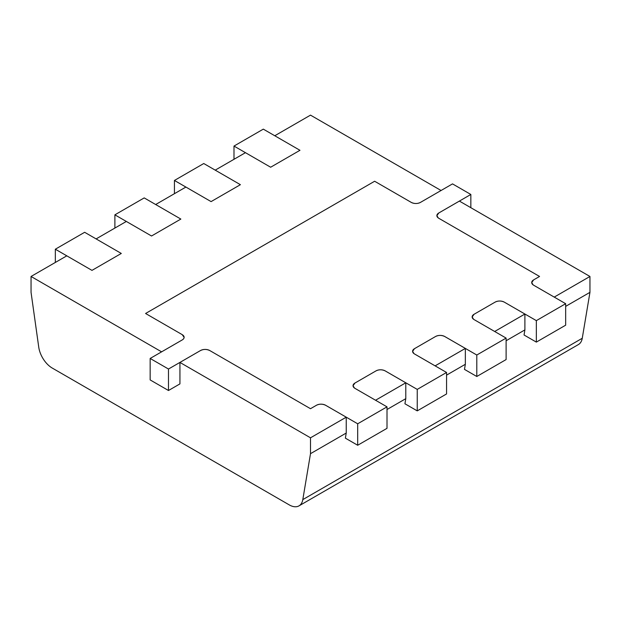 <?xml version="1.0" encoding="UTF-8"?>
<svg xmlns="http://www.w3.org/2000/svg" width="621" height="621" viewBox="0 0 621 621"><rect width="100%" height="100%" fill="white"/><g stroke="black" fill="none" stroke-linecap="round" stroke-linejoin="round"><path stroke-width="0.93" d="M438.302 217.971L436.873 215.673L438.775 212.995L470.842 194.466L452.515 183.886L420.448 202.407C417.475 203.874 414.417 203.874 411.288 202.415L374.634 181.247L411.288 202.407A6.482 3.742 180 0 0 420.448 202.407L441.065 190.5L310.5 115.133L274.777 135.758M438.775 218.274L539.556 276.461L533.602 279.9L539.556 276.461L438.775 218.274A6.482 3.742 180 0 1 436.873 215.627A6.482 3.742 180 0 1 438.775 212.987L459.385 201.08L589.95 276.469L554.227 297.094M533.136 284.892L531.708 282.586L533.602 279.9A6.482 3.742 180 0 0 531.708 282.547A6.482 3.742 180 0 0 533.602 285.186L554.219 297.094M536.35 320.63L536.35 342.109L524.046 334.998L524.9 329.898L524.9 314.024L504.283 302.116A6.482 3.742 180 0 0 495.123 302.116L474.048 314.28L495.123 302.116C498.096 300.665 501.147 300.665 504.283 302.124L536.35 320.63L565.669 303.7L533.602 285.186M473.582 319.272L472.154 316.974L474.048 314.28A6.482 3.742 180 0 0 472.146 316.927A6.482 3.742 180 0 0 474.048 319.574L494.665 331.474M476.796 355.018L476.796 376.489L464.485 369.386L465.346 364.286L465.346 348.404L444.729 336.497A6.482 3.742 180 0 0 435.562 336.497L414.494 348.668L435.562 336.497C438.542 335.053 441.593 335.053 444.729 336.512L476.796 355.018L506.115 338.088L474.048 319.574M414.021 353.652L412.592 351.354L414.494 348.668A6.482 3.742 180 0 0 412.592 351.315A6.482 3.742 180 0 0 414.494 353.954L435.104 365.862M405.785 382.784L385.175 370.884A6.482 3.742 180 0 0 376.008 370.884L354.94 383.048L376.008 370.884C378.989 369.433 382.039 369.433 385.175 370.892L417.242 389.398L446.561 372.468L414.494 353.954M354.467 388.04L353.038 385.742L354.94 383.048A6.482 3.742 180 0 0 353.038 385.695A6.482 3.742 180 0 0 354.94 388.342L375.55 400.242L405.785 382.8L405.785 398.666L387.007 409.511M357.688 423.786L357.688 445.257L345.377 438.154L346.231 433.047L346.231 417.172L325.621 405.265A6.482 3.742 180 0 0 316.454 405.265L310.5 408.703L316.454 405.265C319.435 403.821 322.485 403.821 325.621 405.28L357.688 423.786L387.007 406.856L354.94 388.342M310.5 408.703L209.712 350.516L310.5 408.703M200.552 350.531C203.525 349.072 206.583 349.072 209.712 350.531L209.712 350.516A6.482 3.742 180 0 0 200.552 350.516L179.935 362.423L179.935 383.894L168.485 390.508L168.485 369.029L200.552 350.516M589.95 276.469L589.95 292.344L582.257 338.266L302.807 499.602A19.437 11.225 60 0 1 298.996 505.867A19.437 11.225 60 0 1 289.277 504.904L52.273 368.074A19.437 11.225 60 0 1 38.743 347.147L31.05 292.344L31.05 276.469L161.6 351.843L182.225 339.935A6.482 3.742 180 0 0 184.126 337.296A6.482 3.742 180 0 0 182.225 334.649L145.578 313.489L182.225 334.649L184.119 337.405M183.738 338.569L182.784 339.578M145.578 313.489L374.634 181.247L145.578 313.489M417.242 389.398L417.242 410.877L404.931 403.766L405.785 398.666M155.654 204.519L180.851 219.066L151.532 235.996L126.335 221.449L96.115 238.906L121.297 253.453L91.978 270.376L66.781 255.829M274.769 135.751L299.966 150.298L270.647 167.228L245.45 152.681L215.223 170.138L240.405 184.685L211.086 201.608L185.896 187.061L155.669 204.526M31.05 276.469L66.781 255.844M346.231 433.047L310.5 453.679L310.5 437.813L179.935 362.431M346.231 417.18L310.5 437.813M465.346 348.412L435.119 365.862M465.346 364.286L446.561 375.131M524.9 314.032L494.673 331.482M524.9 329.898L506.115 340.743M298.996 505.867L578.446 344.531A19.437 11.225 -120 0 0 582.257 338.266M589.95 292.344L565.669 306.363M302.807 499.602L310.5 453.679M114.885 214.835L151.532 235.996L180.851 219.066L144.204 197.905L114.885 214.835L114.885 228.07M182.225 339.935L150.158 358.457L168.485 369.029M168.485 390.508L150.158 379.928L150.158 358.457M357.688 445.257L387.007 428.335L387.007 406.856M417.242 410.877L446.561 393.947L446.561 372.468M476.796 376.489L506.115 359.567L506.115 338.088M536.35 342.109L565.669 325.179L565.669 303.7M470.842 207.701L470.842 194.466M263.312 129.137L299.966 150.298L270.647 167.228L233.993 146.067L263.312 129.137M233.993 159.302L233.993 146.067M203.758 163.525L240.405 184.685L211.086 201.608L174.439 180.455L203.758 163.525M174.439 193.69L174.439 180.455M84.65 232.293L55.331 249.215L91.978 270.376L121.297 253.453L84.65 232.293M55.331 262.45L55.331 249.215"/></g></svg>
